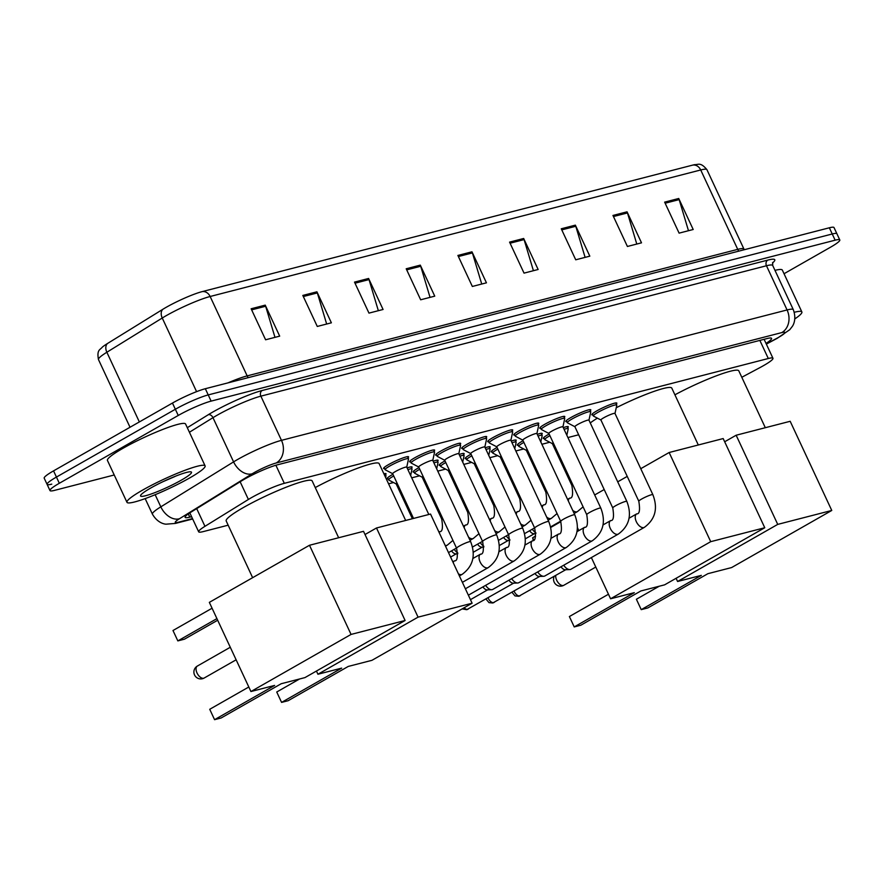 <?xml version="1.0" encoding="UTF-8"?>
<svg xmlns="http://www.w3.org/2000/svg" width="884" height="884" viewBox="0 0 884 884"><rect width="100%" height="100%" fill="white"/><g stroke="black" fill="none" stroke-linecap="round" stroke-linejoin="round"><path stroke-width="1.33" d="M544.301 438.574A13.79 1.702 -25 0 1 543.262 438.409A13.79 1.702 -25 0 1 548.246 434.519A13.79 1.702 -25 0 1 549.141 434.022M518.267 445.293A13.79 1.702 -25 0 1 517.239 445.116A13.79 1.702 -25 0 1 522.223 441.226A13.79 1.702 -25 0 1 523.107 440.729M492.233 452.011A13.79 1.702 -25 0 1 491.206 451.834A13.79 1.702 -25 0 1 496.189 447.945A13.79 1.702 -25 0 1 497.073 447.448M466.199 458.719A13.79 1.702 -25 0 1 465.172 458.542A13.79 1.702 -25 0 1 470.155 454.652A13.79 1.702 -25 0 1 471.039 454.155M440.166 465.437A13.79 1.702 -25 0 1 439.138 465.26A13.79 1.702 -25 0 1 444.122 461.371A13.79 1.702 -25 0 1 445.006 460.873M414.143 472.144A13.79 1.702 -25 0 1 413.104 471.979A13.79 1.702 -25 0 1 418.088 468.089A13.79 1.702 -25 0 1 418.983 467.592M388.109 478.863A13.79 1.702 -25 0 1 387.07 478.686A13.79 1.702 -25 0 1 392.054 474.796A13.79 1.702 -25 0 1 392.949 474.299M566.832 421.668A13.79 1.702 -25 0 1 565.804 421.491A13.79 1.702 -25 0 1 570.788 417.602A13.79 1.702 -25 0 1 583.573 411.546A13.79 1.702 -25 0 1 590.799 409.833A13.79 1.702 -25 0 1 590.269 410.728M540.798 428.375A13.79 1.702 -25 0 1 539.77 428.21A13.79 1.702 -25 0 1 544.754 424.309A13.79 1.702 -25 0 1 557.539 418.254A13.79 1.702 -25 0 1 564.777 416.541A13.79 1.702 -25 0 1 564.246 417.447M514.764 435.094A13.79 1.702 -25 0 1 513.737 434.917A13.79 1.702 -25 0 1 518.72 431.027A13.79 1.702 -25 0 1 531.505 424.972A13.79 1.702 -25 0 1 538.743 423.259A13.79 1.702 -25 0 1 538.212 424.165M488.742 441.801A13.79 1.702 -25 0 1 487.703 441.635A13.79 1.702 -25 0 1 492.686 437.746A13.79 1.702 -25 0 1 505.482 431.69A13.79 1.702 -25 0 1 512.709 429.978A13.79 1.702 -25 0 1 512.179 430.873M592.866 414.95A13.79 1.702 -25 0 1 591.838 414.773A13.79 1.702 -25 0 1 596.811 410.883A13.79 1.702 -25 0 1 609.606 404.828A13.79 1.702 -25 0 1 616.833 403.115A13.79 1.702 -25 0 1 616.303 404.021M462.708 448.519A13.79 1.702 -25 0 1 461.669 448.343A13.79 1.702 -25 0 1 466.653 444.453A13.79 1.702 -25 0 1 479.448 438.398A13.79 1.702 -25 0 1 486.675 436.685A13.79 1.702 -25 0 1 486.145 437.591M436.674 455.227A13.79 1.702 -25 0 1 435.635 455.061A13.79 1.702 -25 0 1 440.619 451.171A13.79 1.702 -25 0 1 453.415 445.116A13.79 1.702 -25 0 1 460.641 443.403A13.79 1.702 -25 0 1 460.111 444.298M410.64 461.945A13.79 1.702 -25 0 1 409.612 461.768A13.79 1.702 -25 0 1 414.596 457.879A13.79 1.702 -25 0 1 427.381 451.823A13.79 1.702 -25 0 1 434.608 450.111A13.79 1.702 -25 0 1 434.077 451.017M384.606 468.664A13.79 1.702 -25 0 1 383.579 468.487A13.79 1.702 -25 0 1 388.562 464.597A13.79 1.702 -25 0 1 401.347 458.542A13.79 1.702 -25 0 1 408.574 456.829A13.79 1.702 -25 0 1 408.043 457.724M741.798 377.28L760.141 367.501A25.868 3.193 155 0 0 763.61 365.578A25.868 3.193 155 0 0 772.959 358.285A25.868 3.193 155 0 0 768.295 358.506L284.317 483.327A25.868 3.193 155 0 0 248.393 499.471L204.955 526.323A25.868 3.193 155 0 0 198.657 531.803A25.868 3.193 155 0 0 203.32 531.582L228.16 525.184M388.562 483.813L393.524 482.531M411.723 477.835L419.557 475.824M437.746 471.128L445.591 469.106M463.78 464.409L471.625 462.387M489.813 457.702L497.648 455.68M515.847 450.984L523.682 448.962M541.881 444.276L549.715 442.254M567.915 437.558L578.655 434.784M563.285 427.635A13.79 1.702 -25 0 1 568.268 426.751A13.79 1.702 -25 0 1 567.738 427.646M537.251 434.353A13.79 1.702 -25 0 1 542.235 433.458A13.79 1.702 -25 0 1 541.704 434.364M511.217 441.061A13.79 1.702 -25 0 1 516.201 440.177A13.79 1.702 -25 0 1 515.67 441.072M485.183 447.779A13.79 1.702 -25 0 1 490.178 446.884A13.79 1.702 -25 0 1 489.648 447.79M459.161 454.486A13.79 1.702 -25 0 1 464.144 453.603A13.79 1.702 -25 0 1 463.614 454.509M433.127 461.205A13.79 1.702 -25 0 1 438.11 460.321A13.79 1.702 -25 0 1 437.58 461.216M407.093 467.912A13.79 1.702 -25 0 1 412.077 467.028A13.79 1.702 -25 0 1 411.546 467.934M383.888 473.78A13.79 1.702 -25 0 1 386.043 473.747A13.79 1.702 -25 0 1 385.512 474.642M766.008 343.401A25.868 3.193 155 0 0 771.577 338.362A25.868 3.193 155 0 0 766.914 338.583L277.289 464.851A25.868 3.193 155 0 0 241.376 481.007L191.419 511.869A25.868 3.193 155 0 0 185.121 517.361A25.868 3.193 155 0 0 189.784 517.14L191.596 516.676M114.224 474.984L54.653 490.344A25.868 3.193 -25 0 1 49.99 490.576A25.868 3.193 -25 0 1 59.327 483.272L178.248 415.458A25.868 3.193 -25 0 1 211.121 401.115L835.137 240.183A25.868 3.193 -25 0 1 839.8 239.962A25.868 3.193 -25 0 1 830.452 247.255L784.031 273.731M51.758 484.145A25.868 3.193 -25 0 1 47.095 484.366L44.2 478.167A25.868 3.193 -25 0 1 53.548 470.874L172.457 403.06A25.868 3.193 -25 0 1 205.331 388.717L829.347 227.785L832.242 233.984A25.868 3.193 -25 0 1 836.905 233.763A25.868 3.193 -25 0 0 832.242 233.984L208.226 394.916L832.242 233.984L835.137 240.183M172.457 403.06L175.352 409.259A25.868 3.193 -25 0 1 208.226 394.916A25.868 3.193 -25 0 0 175.352 409.259L56.432 477.073L175.352 409.259L178.248 415.458M47.095 484.366A25.868 3.193 -25 0 1 56.432 477.073A25.868 3.193 -25 0 0 47.095 484.366L49.99 490.576M251.133 308.77L265.598 339.776L279.687 336.141L265.233 305.135L251.133 308.77M274.979 337.356L265.653 306.251A6.895 5.702 -104.5 0 0 265.233 305.135M302.814 295.433L317.279 326.45L331.378 322.815L316.914 291.797L302.814 295.433M326.66 324.03L317.345 292.924A6.895 5.702 -104.5 0 0 316.914 291.797M354.506 282.106L368.971 313.113L383.07 309.477L368.606 278.471L354.506 282.106M378.352 310.704L369.026 279.587A6.895 5.702 -104.5 0 0 368.606 278.471M406.198 268.769L420.662 299.786L434.751 296.151L420.298 265.134L406.198 268.769M430.044 297.367L420.718 266.261A6.895 5.702 -104.5 0 0 420.298 265.134M664.635 202.127L679.1 233.133L693.2 229.497L678.735 198.491L664.635 202.127M688.481 230.713L679.166 199.607A6.895 5.702 -104.5 0 0 678.735 198.491M612.955 215.453L627.408 246.47L641.508 242.835L627.043 211.817L612.955 215.453M636.789 244.05L627.474 212.933A6.895 5.702 -104.5 0 0 627.043 211.817M561.263 228.779L575.727 259.797L589.816 256.161L575.362 225.144L561.263 228.779M585.109 257.377L575.782 226.271A6.895 5.702 -104.5 0 0 575.362 225.144M509.571 242.117L524.035 273.123L538.135 269.487L523.671 238.481L509.571 242.117M533.417 270.703L524.09 239.597A6.895 5.702 -104.5 0 0 523.671 238.481M457.89 255.443L472.343 286.46L486.443 282.825L471.979 251.807L457.89 255.443M481.725 284.04L472.41 252.923A6.895 5.702 -104.5 0 0 471.979 251.807M107.505 343.5A8.619 5.901 58.3 0 0 106.853 352.252A34.487 4.265 155 0 0 98.467 359.567C96.621 349.523 100.19 349.953 102.445 347.003A28.277 3.492 -25 0 1 107.505 343.5L162.888 309.267A28.277 3.492 -25 0 1 202.16 291.621L692.736 165.098A28.277 3.492 -25 0 1 694.747 164.645C698.338 164.811 700.493 161.838 706.924 169.673A34.487 4.265 155 0 0 700.714 169.971A8.619 7.127 -104.5 0 0 692.736 165.098M829.347 227.785A25.868 3.193 -25 0 1 834.01 227.553L839.8 239.962M794.274 312.284A43.106 5.326 -25 0 1 801.865 311.964A43.106 5.326 -25 0 1 794.849 318.881M774.981 270.36A43.106 5.326 -25 0 1 782.34 270.095L801.865 311.964M674.912 394.817A47.416 5.856 -25 0 1 738.803 370.849L765.312 427.701M701.321 575.374L641.231 609.64L647.806 607.938L707.896 573.683L731.62 567.561L831.767 510.455L777.721 524.389L677.586 581.495L701.321 575.374M641.231 609.64L636.392 599.253L641.231 609.64M659.21 586.236L636.392 599.253M677.586 581.495L676.094 578.291M777.721 524.389L736.151 435.226L724.67 441.768M736.151 435.226L790.186 421.292L831.767 510.455M616.236 407.745A47.416 5.856 -25 0 1 671.796 388.131L698.305 444.983M590.258 422.939A47.416 5.856 -25 0 1 597.374 418.143M634.314 592.656L574.224 626.922L580.81 625.22L640.889 590.954L664.613 584.843L764.759 527.737L710.714 541.671L610.579 598.777L634.314 592.656M574.224 626.922L569.384 616.535L574.224 626.922M608.468 594.236L569.384 616.535M610.579 598.777L591.374 557.583M578.799 530.621L577.429 527.682M710.714 541.671L669.144 452.509L640.756 468.697M627.231 476.41L617.717 481.824M604.192 489.548L594.678 494.963M669.144 452.509L723.178 438.563L764.759 527.737M533.273 540.234L532.643 537.759L535.616 536.069M550.743 527.439L560.843 521.671M532.643 537.759L533.649 539.892M315.257 487.57A47.416 5.856 -25 0 1 379.137 463.603L405.657 520.455M341.655 668.127L281.576 702.393L288.151 700.703L348.241 666.437L371.965 660.315L472.111 603.208L418.066 617.143L317.931 674.249L341.655 668.127M281.576 702.393L276.736 692.006L281.576 702.393M299.554 678.989L276.736 692.006M317.931 674.249L316.439 671.044M418.066 617.143L376.496 527.98L365.015 534.522M376.496 527.98L430.53 514.046L472.111 603.208M252.636 577.683L226.193 520.963A47.416 5.856 -25 0 1 243.321 507.582A47.416 5.856 -25 0 1 287.289 486.775A47.416 5.856 -25 0 1 312.14 480.885L338.649 537.737M274.648 685.409L214.569 719.675L221.144 717.974L281.234 683.719L304.958 677.597L405.104 620.491L351.058 634.425L250.923 691.531L274.648 685.409M214.569 719.675L209.729 709.288L214.569 719.675M248.813 687.001L209.729 709.288M250.923 691.531L209.342 602.369L309.488 545.262L363.523 531.328L405.104 620.491M351.058 634.425L309.488 545.262M172.988 630.513L177.839 640.9L172.988 630.513L212.072 608.225M217.674 620.236L184.413 639.198L177.839 640.9L216.923 618.612M600.987 420.044A7.757 0.961 -25 0 1 600.921 419.977A7.757 0.961 -25 0 1 603.717 417.789A7.757 0.961 -25 0 1 610.91 414.386A7.757 0.961 -25 0 1 614.977 413.425A7.757 0.961 -25 0 1 614.988 413.513M600.932 420.022L593.451 416.077A12.928 1.602 -25 0 1 593.341 415.966A12.928 1.602 -25 0 1 598.004 412.32A12.928 1.602 -25 0 1 610.004 406.64A12.928 1.602 -25 0 1 616.778 405.038A12.928 1.602 -25 0 1 616.789 405.192L614.999 413.458L652.867 494.675A7.757 0.961 -25 0 0 651.199 494.819A7.757 0.961 -25 0 0 641.607 499.051A7.757 0.961 -25 0 0 638.812 501.239C640.215 509.969 639.508 514.179 636.712 513.858L629.076 518.212M636.712 513.858A7.757 4.265 -119.7 0 0 636.469 521.991A7.757 4.265 -119.7 0 0 643.541 527.638A7.757 4.265 -119.7 0 0 643.806 527.582A7.757 4.265 -119.7 0 0 644.392 527.339L570.92 569.241A7.757 4.265 -119.7 0 1 570.335 569.484A7.757 4.265 -119.7 0 1 569.76 569.561A7.757 4.265 -119.7 0 1 563.738 565.207M565.672 569.683A5.602 3.072 -119.7 0 1 565.263 569.749A5.602 3.072 -119.7 0 1 561.009 566.766M588.965 420.176L590.755 411.911A12.928 1.602 -25 0 0 590.744 411.745A12.928 1.602 -25 0 0 583.97 413.347A12.928 1.602 -25 0 0 571.981 419.027A12.928 1.602 -25 0 0 567.307 422.674A12.928 1.602 -25 0 0 567.418 422.784L574.909 426.729A7.757 0.961 -25 0 1 574.887 426.696A7.757 0.961 -25 0 1 577.694 424.508A7.757 0.961 -25 0 1 584.888 421.104A7.757 0.961 -25 0 1 588.954 420.132A7.757 0.961 -25 0 1 588.954 420.231M603.043 524.93L610.678 520.577A7.757 4.265 -119.7 0 0 610.435 528.709A7.757 4.265 -119.7 0 0 617.507 534.345A7.757 4.265 -119.7 0 0 617.772 534.29A7.757 4.265 -119.7 0 0 618.369 534.058L544.887 575.959A7.757 4.265 -119.7 0 1 544.301 576.191A7.757 4.265 -119.7 0 1 543.726 576.28A7.757 4.265 -119.7 0 1 537.704 571.926M539.638 576.401A5.602 3.072 -119.7 0 1 539.229 576.456A5.602 3.072 -119.7 0 1 534.986 573.473M548.92 433.469A7.757 0.961 -25 0 1 548.853 433.403A7.757 0.961 -25 0 1 551.66 431.215A7.757 0.961 -25 0 1 558.854 427.812A7.757 0.961 -25 0 1 562.92 426.85A7.757 0.961 -25 0 1 562.92 426.95M548.876 433.447L541.384 429.502A12.928 1.602 -25 0 1 541.273 429.392A12.928 1.602 -25 0 1 545.947 425.745A12.928 1.602 -25 0 1 557.937 420.066A12.928 1.602 -25 0 1 564.71 418.463A12.928 1.602 -25 0 1 564.721 418.618L562.931 426.895M577.009 531.649L584.644 527.295A7.757 4.265 -119.7 0 0 584.401 535.417A7.757 4.265 -119.7 0 0 591.473 541.063A7.757 4.265 -119.7 0 0 591.739 541.008A7.757 4.265 -119.7 0 0 592.335 540.765L518.853 582.666A7.757 4.265 -119.7 0 1 518.267 582.91A7.757 4.265 -119.7 0 1 517.692 582.987A7.757 4.265 -119.7 0 1 511.67 578.633M513.604 583.109A5.602 3.072 -119.7 0 1 513.195 583.175A5.602 3.072 -119.7 0 1 508.952 580.191M522.886 440.188A7.757 0.961 -25 0 1 522.82 440.122A7.757 0.961 -25 0 1 525.626 437.934A7.757 0.961 -25 0 1 532.82 434.53A7.757 0.961 -25 0 1 536.886 433.558A7.757 0.961 -25 0 1 536.897 433.657M522.842 440.166L515.35 436.221A12.928 1.602 -25 0 1 515.239 436.099A12.928 1.602 -25 0 1 519.914 432.453A12.928 1.602 -25 0 1 531.903 426.784A12.928 1.602 -25 0 1 538.676 425.171A12.928 1.602 -25 0 1 538.688 425.337L536.908 433.602M550.975 538.356L558.611 534.002A7.757 4.265 -119.7 0 0 558.368 542.135A7.757 4.265 -119.7 0 0 565.44 547.771A7.757 4.265 -119.7 0 0 565.716 547.726A7.757 4.265 -119.7 0 0 566.301 547.483L492.819 589.385A7.757 4.265 -119.7 0 1 492.233 589.628A7.757 4.265 -119.7 0 1 491.659 589.705A7.757 4.265 -119.7 0 1 485.636 585.352M487.57 589.827A5.602 3.072 -119.7 0 1 487.161 589.882A5.602 3.072 -119.7 0 1 482.918 586.899M496.863 446.906A7.757 0.961 -25 0 1 496.786 446.84A7.757 0.961 -25 0 1 499.593 444.641A7.757 0.961 -25 0 1 506.786 441.238A7.757 0.961 -25 0 1 510.853 440.276A7.757 0.961 -25 0 1 510.864 440.376M534.676 528.091A7.757 0.961 -25 0 1 537.483 525.903A7.757 0.961 -25 0 1 547.063 521.671A7.757 0.961 -25 0 1 548.743 521.538C554.003 535.251 551.185 546.135 540.268 554.202A7.757 4.265 -119.7 0 1 539.682 554.434A7.757 4.265 -119.7 0 1 539.406 554.489A7.757 4.265 -119.7 0 1 532.334 548.842A7.757 4.265 -119.7 0 1 532.577 540.721C535.384 541.03 536.08 536.82 534.676 528.091L496.786 446.84L489.327 442.928A12.928 1.602 -25 0 1 489.206 442.818A12.928 1.602 -25 0 1 493.88 439.171A12.928 1.602 -25 0 1 505.869 433.492A12.928 1.602 -25 0 1 512.654 431.889A12.928 1.602 -25 0 1 512.665 432.044L510.875 440.32M470.829 453.614A7.757 0.961 -25 0 1 470.752 453.547A7.757 0.961 -25 0 1 473.559 451.359A7.757 0.961 -25 0 1 480.752 447.956A7.757 0.961 -25 0 1 484.819 446.995A7.757 0.961 -25 0 1 484.83 447.083M470.774 453.591L463.293 449.647A12.928 1.602 -25 0 1 463.172 449.536A12.928 1.602 -25 0 1 467.846 445.89A12.928 1.602 -25 0 1 479.835 440.21A12.928 1.602 -25 0 1 486.62 438.597A12.928 1.602 -25 0 1 486.631 438.762L484.841 447.028M444.796 460.332A7.757 0.961 -25 0 1 444.729 460.266A7.757 0.961 -25 0 1 447.525 458.078A7.757 0.961 -25 0 1 454.719 454.663A7.757 0.961 -25 0 1 458.785 453.702A7.757 0.961 -25 0 1 458.796 453.801M444.74 460.299L437.26 456.354A12.928 1.602 -25 0 1 437.149 456.243A12.928 1.602 -25 0 1 441.812 452.597A12.928 1.602 -25 0 1 453.812 446.917A12.928 1.602 -25 0 1 460.586 445.315A12.928 1.602 -25 0 1 460.597 445.47L458.807 453.746M418.762 467.039A7.757 0.961 -25 0 1 418.696 466.973A7.757 0.961 -25 0 1 421.491 464.785A7.757 0.961 -25 0 1 428.696 461.382A7.757 0.961 -25 0 1 432.762 460.42A7.757 0.961 -25 0 1 432.762 460.509M418.707 467.017L411.226 463.072A12.928 1.602 -25 0 1 411.115 462.962A12.928 1.602 -25 0 1 415.789 459.315A12.928 1.602 -25 0 1 427.779 453.636A12.928 1.602 -25 0 1 434.552 452.033A12.928 1.602 -25 0 1 434.563 452.188L432.773 460.453M392.728 473.758A7.757 0.961 -25 0 1 392.662 473.691A7.757 0.961 -25 0 1 395.468 471.503A7.757 0.961 -25 0 1 402.662 468.1A7.757 0.961 -25 0 1 406.728 467.128A7.757 0.961 -25 0 1 406.728 467.227M413.524 518.433L392.662 473.691L385.192 469.78A12.928 1.602 -25 0 1 385.081 469.669A12.928 1.602 -25 0 1 389.756 466.023A12.928 1.602 -25 0 1 401.745 460.343A12.928 1.602 -25 0 1 408.518 458.741A12.928 1.602 -25 0 1 408.53 458.906L406.739 467.172M552.367 443.646L544.887 439.702A12.928 1.602 -25 0 1 544.776 439.591A12.928 1.602 -25 0 1 549.439 435.945A12.928 1.602 -25 0 1 549.914 435.679M564.069 429.315A12.928 1.602 -25 0 1 568.213 428.663A12.928 1.602 -25 0 1 568.224 428.817L566.832 435.248M534.29 533.649A5.602 3.072 -119.7 0 1 533.881 533.715A5.602 3.072 -119.7 0 1 529.626 530.731M552.423 443.68A7.757 0.961 -25 0 1 552.356 443.613A7.757 0.961 -25 0 1 553.174 442.674M535.87 532.776A7.757 4.265 -119.7 0 1 532.356 529.184M526.389 450.387A7.757 0.961 -25 0 1 526.323 450.321L518.853 446.42A12.928 1.602 -25 0 1 518.742 446.309A12.928 1.602 -25 0 1 523.416 442.663A12.928 1.602 -25 0 1 523.88 442.398M538.036 436.033A12.928 1.602 -25 0 1 542.179 435.381A12.928 1.602 -25 0 1 542.19 435.536L540.798 441.967M508.256 540.367A5.602 3.072 -119.7 0 1 507.847 540.422A5.602 3.072 -119.7 0 1 503.604 537.45M542.268 507.659A7.757 4.265 -119.7 0 1 543.748 504.819C546.544 505.129 547.251 500.919 545.848 492.189L526.323 450.321A7.757 0.961 -25 0 1 527.14 449.392M509.836 539.494A7.757 4.265 -119.7 0 1 506.322 535.892M500.311 457.072L492.819 453.127A12.928 1.602 -25 0 1 492.708 453.017A12.928 1.602 -25 0 1 497.383 449.37A12.928 1.602 -25 0 1 497.847 449.105M512.002 442.74A12.928 1.602 -25 0 1 516.145 442.088A12.928 1.602 -25 0 1 516.157 442.254L514.764 448.674M482.222 547.086A5.602 3.072 -119.7 0 1 481.813 547.141A5.602 3.072 -119.7 0 1 477.57 544.157M500.355 457.105A7.757 0.961 -25 0 1 500.289 457.039A7.757 0.961 -25 0 1 501.106 456.1M483.802 546.202A7.757 4.265 -119.7 0 1 480.288 542.61M474.321 463.813A7.757 0.961 -25 0 1 474.255 463.746L466.785 459.846A12.928 1.602 -25 0 1 466.675 459.735A12.928 1.602 -25 0 1 471.349 456.089A12.928 1.602 -25 0 1 471.813 455.824M485.968 449.459A12.928 1.602 -25 0 1 490.112 448.807A12.928 1.602 -25 0 1 490.123 448.962L488.742 455.393M456.188 553.793A5.602 3.072 -119.7 0 1 455.779 553.859A5.602 3.072 -119.7 0 1 451.536 550.876M490.211 521.085A7.757 4.265 -119.7 0 1 491.681 518.245C494.488 518.554 495.184 514.355 493.78 505.615L474.255 463.746A7.757 0.961 -25 0 1 475.073 462.818M457.768 552.92A7.757 4.265 -119.7 0 1 454.254 549.318M448.243 470.509L440.762 466.564A12.928 1.602 -25 0 1 440.641 466.443A12.928 1.602 -25 0 1 445.315 462.796A12.928 1.602 -25 0 1 445.79 462.531M459.934 456.166A12.928 1.602 -25 0 1 464.078 455.514A12.928 1.602 -25 0 1 464.1 455.68L462.708 462.1M448.287 470.531A7.757 0.961 -25 0 1 448.221 470.465A7.757 0.961 -25 0 1 449.05 469.526M422.209 477.216L414.729 473.272A12.928 1.602 -25 0 1 414.607 473.161A12.928 1.602 -25 0 1 419.281 469.514A12.928 1.602 -25 0 1 419.756 469.249M433.911 462.884A12.928 1.602 -25 0 1 438.055 462.233A12.928 1.602 -25 0 1 438.066 462.387L436.674 468.818M422.265 477.249A7.757 0.961 -25 0 1 422.187 477.183A7.757 0.961 -25 0 1 423.016 476.244M396.176 483.935L388.695 479.99A12.928 1.602 -25 0 1 388.584 479.879A12.928 1.602 -25 0 1 393.247 476.233A12.928 1.602 -25 0 1 393.723 475.957M407.878 469.603A12.928 1.602 -25 0 1 412.021 468.94A12.928 1.602 -25 0 1 412.032 469.106L410.64 475.526M396.231 483.957A7.757 0.961 -25 0 1 396.165 483.891A7.757 0.961 -25 0 1 396.982 482.951M384.706 475.537A12.928 1.602 -25 0 1 385.988 475.658A12.928 1.602 -25 0 1 385.999 475.813L385.634 477.515M142.534 490.145A43.106 5.326 -25 0 1 182.513 471.227A43.106 5.326 -25 0 1 205.099 465.868A43.106 5.326 -25 0 1 189.53 478.034A43.106 5.326 -25 0 1 149.562 496.952A43.106 5.326 -25 0 1 126.965 502.311A43.106 5.326 -25 0 1 142.534 490.145M126.965 502.311L107.439 460.431A43.106 5.326 -25 0 1 123.02 448.276A43.106 5.326 -25 0 1 162.988 429.359A43.106 5.326 -25 0 1 185.574 424L205.099 465.868M163.297 481.537L174.922 476.52M181.353 480.134A28.1 3.47 -25 0 1 153.871 493.018A28.1 3.47 -25 0 1 140.578 495.482A28.1 3.47 -25 0 1 150.711 488.034A28.1 3.47 -25 0 1 191.121 471.912A28.1 3.47 -25 0 1 181.353 480.134M759.853 340.406L768.295 358.506M196.701 508.609L204.955 526.323M240.139 481.769L248.393 499.471M275.885 465.249L284.317 483.327M766.273 343.964L776.362 338.583A17.238 2.133 155 0 0 778.671 337.312A17.238 2.133 155 0 0 781.799 332.594L276.184 462.995A17.238 2.133 155 0 0 254.272 472.553A17.238 2.133 155 0 0 252.238 473.758L179.474 518.72A17.238 2.133 155 0 0 178.391 522.234L192.502 518.588M145.164 498.598L152.424 514.157A34.487 4.265 -25 0 1 160.822 506.841L233.586 461.879A34.487 4.265 -25 0 1 237.641 459.47A34.487 4.265 -25 0 1 281.477 440.342L787.08 309.952A34.487 4.265 -25 0 1 793.302 309.654L772.693 265.454A34.487 4.265 155 0 0 766.472 265.752L260.868 396.154A34.487 4.265 155 0 0 217.033 415.281A34.487 4.265 155 0 0 212.978 417.679L189.419 432.243M187.297 427.69L208.304 414.707A38.797 4.796 -25 0 1 262.183 390.496L767.798 260.095A4.309 3.558 -104.5 0 0 766.472 265.752L787.08 309.952A17.238 14.255 75.5 0 1 781.799 332.594M208.304 414.707A4.309 2.95 -121.7 0 1 212.978 417.679L233.586 461.879A17.238 11.801 58.3 0 0 252.238 473.758M767.798 260.095A38.797 4.796 -25 0 1 772.461 263.045M211.121 401.115L205.331 388.717M59.327 483.272L53.548 470.874M276.184 462.995A17.238 14.255 75.5 0 0 281.477 440.342L260.868 396.154A4.309 3.558 -104.5 0 1 262.183 390.496M179.474 518.72A17.238 11.801 58.3 0 1 160.822 506.841L155.153 494.708M178.391 522.234A17.238 14.255 75.5 0 1 175.463 523.416L192.679 518.985M776.362 338.583A17.238 6.851 61.9 0 0 777.246 338.296L766.34 344.108M188.292 513.936L189.784 517.14M248.216 377.656A8.619 7.127 75.5 0 1 247.166 375.888L737.731 249.365A34.487 4.265 -25 0 1 743.952 249.078L706.924 169.673M227.973 382.871A34.487 4.265 -25 0 1 247.166 375.888L210.138 296.494A34.487 4.265 155 0 0 162.247 318.019L106.853 352.252L139.352 421.933M162.888 309.267A8.619 5.901 58.3 0 0 162.247 318.019L196.579 391.645M202.16 291.621A8.619 7.127 75.5 0 1 210.138 296.494L700.714 169.971L737.731 249.365A8.619 7.127 75.5 0 0 738.792 251.133M458.398 256.537L472.41 252.923M510.09 243.21L524.09 239.597M561.771 229.884L575.782 226.271M613.463 216.547L627.474 212.933M665.155 203.221L679.166 199.607M406.706 269.874L420.718 266.261M355.014 283.2L369.026 279.587M303.334 296.538L317.345 292.924M251.642 309.864L265.653 306.251M555.76 575.407A6.895 3.79 60.3 0 0 556.688 580.236A6.895 3.79 60.3 0 0 563.34 585.473A6.895 3.79 60.3 0 0 563.859 585.263A6.895 6.895 0 0 1 554.235 576.28M203.685 678.227A6.895 3.79 60.3 0 0 204.204 678.017A6.895 6.895 0 0 1 194.392 674.614A6.895 6.895 0 0 1 197.375 666.039A6.895 3.79 60.3 0 0 197.033 672.989A6.895 3.79 60.3 0 0 203.685 678.227M197.894 665.818A6.895 3.79 60.3 0 0 197.375 666.039L230.282 647.265M520.521 595.429A5.602 3.072 -119.7 0 1 520.157 595.706A5.602 3.072 -119.7 0 1 519.737 595.882A5.602 3.072 -119.7 0 1 514.079 591.042M565.727 569.727L518.786 596.269A5.602 4.63 -104.5 0 0 519.737 595.882M494.488 602.148A5.602 3.072 -119.7 0 1 494.123 602.424A5.602 3.072 -119.7 0 1 493.703 602.601A5.602 3.072 -119.7 0 1 488.045 597.761M539.693 576.434L492.753 602.987A5.602 4.63 -104.5 0 0 493.703 602.601M610.678 520.577C613.474 520.886 614.181 516.676 612.778 507.946A7.757 0.961 -25 0 1 615.573 505.758A7.757 0.961 -25 0 1 625.165 501.537A7.757 0.961 -25 0 1 626.844 501.394C632.104 515.107 629.275 525.991 618.369 534.058M468.454 608.855A5.602 3.072 -119.7 0 1 468.089 609.142A5.602 3.072 -119.7 0 1 467.669 609.308A5.602 3.072 -119.7 0 1 464.122 607.761M513.659 583.153L466.719 609.695A5.602 4.63 -104.5 0 0 467.669 609.308M584.644 527.295C587.451 527.604 588.147 523.394 586.744 514.665A7.757 0.961 -25 0 1 589.551 512.477A7.757 0.961 -25 0 1 599.131 508.245A7.757 0.961 -25 0 1 600.811 508.101C606.07 521.825 603.242 532.709 592.335 540.765M558.611 534.002C561.417 534.312 562.113 530.113 560.71 521.372A7.757 0.961 -25 0 1 563.517 519.184A7.757 0.961 -25 0 1 573.097 514.963A7.757 0.961 -25 0 1 574.777 514.819C580.037 528.533 577.208 539.428 566.301 547.483M506.554 547.428C509.35 547.749 510.046 543.538 508.643 534.809A7.757 0.961 -25 0 1 511.449 532.621A7.757 0.961 -25 0 1 521.041 528.389A7.757 0.961 -25 0 1 522.709 528.245C527.969 541.958 525.151 552.854 514.234 560.909A7.757 4.265 -119.7 0 1 513.648 561.152A7.757 4.265 -119.7 0 1 513.372 561.207A7.757 4.265 -119.7 0 1 506.311 555.561A7.757 4.265 -119.7 0 1 506.554 547.428L498.919 551.782M480.52 554.146C483.316 554.456 484.012 550.246 482.62 541.516A7.757 0.961 -25 0 1 485.415 539.328A7.757 0.961 -25 0 1 495.007 535.096A7.757 0.961 -25 0 1 496.675 534.964C501.946 548.677 499.117 559.561 488.2 567.627A7.757 4.265 -119.7 0 1 487.614 567.859A7.757 4.265 -119.7 0 1 487.338 567.915A7.757 4.265 -119.7 0 1 480.277 562.268A7.757 4.265 -119.7 0 1 480.52 554.146L472.885 558.5M453.194 562.644A7.757 4.265 -119.7 0 1 454.486 560.854C457.282 561.174 457.989 556.964 456.586 548.235A7.757 0.961 -25 0 1 459.382 546.047A7.757 0.961 -25 0 1 468.973 541.815A7.757 0.961 -25 0 1 470.653 541.671C475.912 555.384 473.084 566.279 462.177 574.335A7.757 4.265 -119.7 0 1 461.581 574.578A7.757 4.265 -119.7 0 1 461.315 574.633A7.757 4.265 -119.7 0 1 458.42 573.849M583.097 506.841L577.462 511.582A7.757 4.265 -119.7 0 1 576.6 511.88A7.757 4.265 -119.7 0 1 572.699 510.355M568.301 500.941A7.757 4.265 -119.7 0 1 569.782 498.101L567.572 499.361M569.782 498.101C572.578 498.421 573.274 494.211 571.871 485.482A7.757 0.961 -25 0 1 572.699 484.543M557.064 513.56L551.428 518.3A7.757 4.265 -119.7 0 1 550.566 518.588A7.757 4.265 -119.7 0 1 546.666 517.074M545.848 492.189A7.757 0.961 -25 0 1 546.666 491.261M531.03 520.267L525.405 525.008A7.757 4.265 -119.7 0 1 524.543 525.306A7.757 4.265 -119.7 0 1 520.632 523.781M516.245 514.366A7.757 4.265 -119.7 0 1 517.715 511.527L515.505 512.786M517.715 511.527C520.51 511.847 521.217 507.637 519.814 498.907A7.757 0.961 -25 0 1 520.632 497.968M504.996 526.986L499.372 531.726A7.757 4.265 -119.7 0 1 498.51 532.013A7.757 4.265 -119.7 0 1 494.598 530.499M493.78 505.615A7.757 0.961 -25 0 1 494.598 504.687M478.973 533.704L473.338 538.433A7.757 4.265 -119.7 0 1 472.476 538.732A7.757 4.265 -119.7 0 1 468.564 537.207M464.177 527.792A7.757 4.265 -119.7 0 1 465.647 524.963L463.437 526.223M465.647 524.963C468.454 525.273 469.15 521.063 467.747 512.333A7.757 0.961 -25 0 1 468.564 511.394M452.939 540.411L447.304 545.152A7.757 4.265 -119.7 0 1 446.442 545.45A7.757 4.265 -119.7 0 1 445.127 545.362M438.994 532.19A7.757 4.265 -119.7 0 1 439.613 531.671L438.928 532.069M439.613 531.671C442.42 531.991 443.116 527.781 441.713 519.052A7.757 0.961 -25 0 1 442.541 518.112M764.107 339.312L772.959 358.285M189.828 512.886L198.657 531.803M777.246 338.296L789.744 329.71L792.152 326.627C792.418 326.318 797.125 320.251 793.302 309.654M772.715 262.438L772.693 265.454M152.424 514.157C158.037 523.836 165.651 524.179 166.059 524.179L175.463 523.416M98.467 359.567L130.025 427.259M744.284 249.719L743.952 249.078M595.783 567.053L563.859 585.263M236.127 659.807L204.204 678.017M644.392 527.339C655.309 519.284 658.138 508.388 652.867 494.675M616.778 405.038L615.805 402.949M600.921 419.977L638.812 501.239M593.341 415.966L592.368 413.878M565.263 569.749L569.76 569.561M511.958 592.258L515.018 595.926L518.786 596.269M588.954 420.132L626.844 501.394M590.744 411.745L589.772 409.657M574.887 426.696L612.778 507.946M567.307 422.674L566.335 420.585M539.229 576.456L543.726 576.28M485.924 598.965L488.985 602.634L492.753 602.987M562.92 426.85L600.811 508.101M564.71 418.463L563.738 416.375M548.853 433.403L586.744 514.665M541.273 429.392L540.301 427.303M513.195 583.175L517.692 582.987M462.144 608.888L466.719 609.695M536.886 433.558L574.777 514.819M538.676 425.171L537.704 423.082M522.82 440.122L560.71 521.372M515.239 436.099L514.267 434.011M487.161 589.882L491.659 589.705M470.454 599.661L487.625 589.871M510.853 440.276L548.743 521.538M512.654 431.889L511.67 429.801M532.577 540.721L524.941 545.074M489.206 442.818L488.233 440.729M540.268 554.202L468.376 595.197M484.819 446.995L522.709 528.245M486.62 438.597L485.647 436.508M470.752 453.547L508.643 534.809M463.172 449.536L462.199 447.448M514.234 560.909L465.382 588.777M458.785 453.702L496.675 534.964M460.586 445.315L459.614 443.227M444.729 460.266L482.62 541.516M437.149 456.243L436.166 454.155M488.2 567.627L462.376 582.346M432.762 460.42L470.653 541.671M434.552 452.033L433.58 449.945M454.486 560.854L452.807 561.815M418.696 466.973L456.586 548.235M411.115 462.962L410.143 460.873M462.177 574.335L459.382 575.926M406.728 467.128L428.806 514.488M408.518 458.741L407.546 456.652M385.081 469.669L384.109 467.581M568.213 428.663L567.241 426.574M552.356 443.613L571.871 485.482M577.462 511.582L574.147 513.471M560.622 521.184L550.621 526.897M533.881 533.715L535.892 533.638M544.776 439.591L543.793 437.503M525.339 538.831L534.345 533.693M543.748 504.819L541.538 506.079M542.179 435.381L541.207 433.293M551.428 518.3L548.113 520.19M534.588 527.903L524.588 533.604M507.847 540.422L509.858 540.345M518.742 446.309L517.77 444.221M499.305 545.538L508.311 540.411M516.145 442.088L515.173 440M500.289 457.039L519.814 498.907M525.405 525.008L522.079 526.897M508.554 534.621L498.554 540.323M481.813 547.141L483.824 547.063M492.708 453.017L491.736 450.928M473.272 552.257L482.277 547.119M491.681 518.245L489.471 519.505M490.112 448.807L489.139 446.718M499.372 531.726L496.057 533.616M482.531 541.328L472.52 547.03M455.779 553.859L457.79 553.771M466.675 459.735L465.702 457.647M450.586 557.064L456.243 553.837M464.078 455.514L463.106 453.426M448.221 470.465L467.747 512.333M473.338 538.433L470.023 540.334M456.498 548.047L448.508 552.599M440.641 466.443L439.668 464.354M438.055 462.233L437.083 460.144M422.187 477.183L441.713 519.052M447.304 545.152L445.514 546.179M414.607 473.161L413.635 471.073M412.021 468.94L411.049 466.851M396.165 483.891L412.397 518.72M388.584 479.879L387.601 477.791M385.988 475.658L385.015 473.57"/></g></svg>
